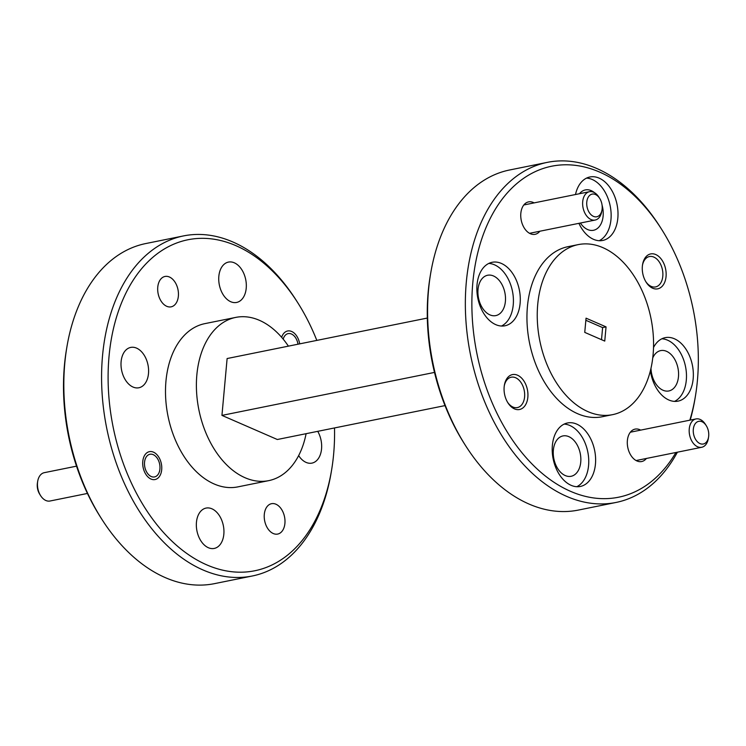 <?xml version="1.0" encoding="UTF-8"?>
<svg xmlns="http://www.w3.org/2000/svg" width="746" height="746" viewBox="0 0 746 746"><rect width="100%" height="100%" fill="white"/><g stroke="black" fill="none" stroke-linecap="round" stroke-linejoin="round"><path stroke-width="1.12" d="M602.153 208.787A11.563 7.563 78.6 0 0 599.709 198.427A11.563 7.563 78.6 0 0 591.802 194.193A11.563 7.563 78.6 0 0 586.776 202.091A11.563 7.563 78.6 0 0 593.089 216.191A11.563 7.563 78.6 0 0 602.022 209.859A11.563 7.563 78.6 0 0 602.153 208.787M602.022 209.859L601.761 211.398A14.454 9.446 -101.4 0 1 595.187 220.042A14.454 9.446 -101.4 0 1 582.701 201.681A14.454 9.446 -101.4 0 1 589.452 191.703A14.454 9.446 -101.4 0 1 598.87 197.112L599.709 198.427M708.7 436.018A11.563 7.563 78.6 0 0 706.248 425.658A11.563 7.563 78.6 0 0 698.349 421.415A11.563 7.563 78.6 0 0 693.314 429.314A11.563 7.563 78.6 0 0 699.627 443.422A11.563 7.563 78.6 0 0 708.56 437.091A11.563 7.563 78.6 0 0 708.7 436.018M708.56 437.091L708.308 438.629A14.454 9.446 -101.4 0 1 701.725 447.274A14.454 9.446 -101.4 0 1 689.248 428.913A14.454 9.446 -101.4 0 1 695.999 418.935A14.454 9.446 -101.4 0 1 705.418 424.343L706.248 425.658M159.924 468.945A11.563 7.563 78.6 0 0 157.481 458.585A11.563 7.563 78.6 0 0 149.573 454.351A11.563 7.563 78.6 0 0 144.547 462.25A11.563 7.563 78.6 0 0 150.86 476.349A11.563 7.563 78.6 0 0 159.793 470.017A11.563 7.563 78.6 0 0 159.924 468.945M40.582 495.605L39.752 494.29A11.563 7.563 -101.4 0 1 37.3 483.93A11.563 7.563 -101.4 0 1 37.44 482.858L37.692 481.319A14.454 9.446 78.6 0 0 37.524 482.662A14.454 9.446 78.6 0 0 40.582 495.605A14.454 9.446 78.6 0 0 50.001 501.014L87.45 493.442M76.521 466.157L44.275 472.675A14.454 9.446 78.6 0 0 37.692 481.319M297.99 344.204A11.563 7.563 78.6 0 0 295.686 337.929A11.563 7.563 78.6 0 0 283.191 339.141M689.845 420.175A168.857 110.371 78.6 0 0 695.403 396.257A168.857 110.371 78.6 0 0 661.665 229.386A168.857 110.371 78.6 0 0 599.635 172.093A168.857 110.371 78.6 0 0 472.805 282.818A168.857 110.371 78.6 0 0 570.578 491.344A168.857 110.371 78.6 0 0 675.923 452.486M677.396 452.188A173.482 113.392 -101.4 0 1 616.056 502.45A173.482 113.392 -101.4 0 1 566.746 496.407A173.482 113.392 -101.4 0 1 465.765 318.197A173.482 113.392 -101.4 0 1 547.294 162.367A173.482 113.392 -101.4 0 1 596.595 168.409A173.482 113.392 -101.4 0 1 660.331 227.278L661.665 229.386M695.403 396.257L694.992 398.728A173.482 113.392 -101.4 0 1 690.218 420.101M547.294 162.367L509.546 170.004A173.482 113.392 78.6 0 0 430.61 273.726A173.482 113.392 78.6 0 0 465.271 445.166A173.482 113.392 78.6 0 0 528.998 504.035A173.482 113.392 78.6 0 0 578.309 510.087L616.056 502.45M316.817 340.4A168.857 110.371 78.6 0 0 297.896 302.941A168.857 110.371 78.6 0 0 235.867 245.639A168.857 110.371 78.6 0 0 109.037 356.364A168.857 110.371 78.6 0 0 206.81 564.89A168.857 110.371 78.6 0 0 331.634 469.812A168.857 110.371 78.6 0 0 334.516 427.943M331.634 469.812L331.224 472.274A173.482 113.392 -101.4 0 1 252.288 575.996A173.482 113.392 -101.4 0 1 202.977 569.953A173.482 113.392 -101.4 0 1 101.997 391.753A173.482 113.392 -101.4 0 1 183.525 235.913A173.482 113.392 -101.4 0 1 232.827 241.965A173.482 113.392 -101.4 0 1 296.563 300.834L297.896 302.941M183.525 235.913L145.778 243.55A173.482 113.392 78.6 0 0 66.842 347.272A173.482 113.392 78.6 0 0 101.503 518.722A173.482 113.392 78.6 0 0 165.23 577.591A173.482 113.392 78.6 0 0 214.54 583.633L252.288 575.996M539.843 231.232A16.543 10.808 -101.4 0 1 524.335 228.127A16.543 10.808 -101.4 0 1 520.829 213.309A16.543 10.808 -101.4 0 1 521.034 211.78A16.543 10.808 -101.4 0 1 534.117 202.893M645.794 281.624A15.498 10.127 78.6 0 0 651.155 286.38A15.498 10.127 78.6 0 0 655.566 286.921A15.498 10.127 78.6 0 0 662.802 276.216A15.498 10.127 78.6 0 0 653.822 257.081A15.498 10.127 78.6 0 0 649.421 256.54A15.498 10.127 78.6 0 0 642.474 265.222M666.057 276.542A17.811 11.638 -101.4 0 1 658.298 288.702A17.811 11.638 -101.4 0 1 646.129 282.175A17.811 11.638 -101.4 0 1 642.362 266.229A17.811 11.638 -101.4 0 1 642.576 264.578A17.811 11.638 -101.4 0 1 656.331 254.824A17.811 11.638 -101.4 0 1 666.057 276.542M646.39 458.464A16.543 10.808 -101.4 0 1 630.883 455.349A16.543 10.808 -101.4 0 1 627.377 440.541A16.543 10.808 -101.4 0 1 627.572 439.012A16.543 10.808 -101.4 0 1 640.655 430.116M507.588 402.28A15.498 10.127 78.6 0 0 512.95 407.046A15.498 10.127 78.6 0 0 517.36 407.586A15.498 10.127 78.6 0 0 524.597 396.881A15.498 10.127 78.6 0 0 515.617 377.746A15.498 10.127 78.6 0 0 511.215 377.206A15.498 10.127 78.6 0 0 504.268 385.878M527.851 397.208A17.811 11.638 -101.4 0 1 520.093 409.368A17.811 11.638 -101.4 0 1 507.923 402.84A17.811 11.638 -101.4 0 1 504.156 386.885A17.811 11.638 -101.4 0 1 504.371 385.234A17.811 11.638 -101.4 0 1 518.125 375.49A17.811 11.638 -101.4 0 1 527.851 397.208M501.359 263.422A32.386 21.168 78.6 0 0 492.155 262.294A32.386 21.168 78.6 0 0 476.936 291.388A32.386 21.168 78.6 0 0 495.792 324.65A32.386 21.168 78.6 0 0 504.986 325.778A32.386 21.168 78.6 0 0 520.214 296.694A32.386 21.168 78.6 0 0 501.359 263.422M501.471 326.039A32.386 21.168 78.6 0 0 513.117 295.416A32.386 21.168 78.6 0 0 494.495 264.811A32.386 21.168 78.6 0 0 488.817 263.431M576.695 424.101A32.386 21.168 78.6 0 0 567.492 422.973A32.386 21.168 78.6 0 0 552.273 452.057A32.386 21.168 78.6 0 0 571.128 485.329A32.386 21.168 78.6 0 0 580.332 486.457A32.386 21.168 78.6 0 0 595.55 457.363A32.386 21.168 78.6 0 0 576.695 424.101M576.807 486.709A32.386 21.168 78.6 0 0 588.454 456.095A32.386 21.168 78.6 0 0 569.832 425.49A32.386 21.168 78.6 0 0 564.153 424.101M650.4 370.753A32.386 21.168 78.6 0 0 668.854 400.005A32.386 21.168 78.6 0 0 678.058 401.134A32.386 21.168 78.6 0 0 693.276 372.049A32.386 21.168 78.6 0 0 674.421 338.777A32.386 21.168 78.6 0 0 665.218 337.649A32.386 21.168 78.6 0 0 653.524 347.505M674.533 401.395A32.386 21.168 78.6 0 0 686.18 370.771A32.386 21.168 78.6 0 0 667.558 340.167A32.386 21.168 78.6 0 0 661.879 338.787M578.915 223.334A32.386 21.168 78.6 0 0 593.518 239.326A32.386 21.168 78.6 0 0 602.721 240.454A32.386 21.168 78.6 0 0 617.94 211.37A32.386 21.168 78.6 0 0 599.085 178.107A32.386 21.168 78.6 0 0 589.881 176.979A32.386 21.168 78.6 0 0 575.492 194.519M599.197 240.716A32.386 21.168 78.6 0 0 610.843 210.102A32.386 21.168 78.6 0 0 592.221 179.488A32.386 21.168 78.6 0 0 586.543 178.107M273.278 533.53A15.498 10.127 -101.4 0 1 264.252 517.612A15.498 10.127 -101.4 0 1 271.535 503.69A15.498 10.127 -101.4 0 1 275.945 504.231A15.498 10.127 -101.4 0 1 284.963 520.148A15.498 10.127 -101.4 0 1 277.68 534.071A15.498 10.127 -101.4 0 1 273.278 533.53M151.009 479.044A14.23 9.297 -101.4 0 1 142.728 464.432A14.23 9.297 -101.4 0 1 149.414 451.656A14.23 9.297 -101.4 0 1 153.462 452.151A14.23 9.297 -101.4 0 1 161.742 466.763A14.23 9.297 -101.4 0 1 155.056 479.538A14.23 9.297 -101.4 0 1 151.009 479.044M166.731 306.298A15.498 10.127 -101.4 0 1 157.714 290.38A15.498 10.127 -101.4 0 1 164.997 276.458A15.498 10.127 -101.4 0 1 169.398 276.999A15.498 10.127 -101.4 0 1 178.415 292.917A15.498 10.127 -101.4 0 1 171.132 306.839A15.498 10.127 -101.4 0 1 166.731 306.298M281.662 337.332A14.23 9.297 -101.4 0 1 287.62 330.991A14.23 9.297 -101.4 0 1 291.667 331.485A14.23 9.297 -101.4 0 1 299.696 343.859M602.861 247.635A86.741 56.696 -101.4 0 1 653.356 336.735A86.741 56.696 -101.4 0 1 612.587 414.655A86.741 56.696 -101.4 0 1 587.941 411.633A86.741 56.696 -101.4 0 1 537.446 322.533A86.741 56.696 -101.4 0 1 578.215 244.613A86.741 56.696 -101.4 0 1 602.861 247.635M612.587 414.655L602.292 416.734A86.741 56.696 -101.4 0 1 577.646 413.713A86.741 56.696 -101.4 0 1 527.152 324.613A86.741 56.696 -101.4 0 1 567.911 246.693L578.215 244.613M230.756 301.729A20.59 13.456 -101.4 0 1 218.774 280.58A20.59 13.456 -101.4 0 1 228.453 262.088A20.59 13.456 -101.4 0 1 234.3 262.806A20.59 13.456 -101.4 0 1 246.283 283.956A20.59 13.456 -101.4 0 1 236.613 302.447A20.59 13.456 -101.4 0 1 230.756 301.729M133.03 387.043A20.59 13.456 -101.4 0 1 121.048 365.904A20.59 13.456 -101.4 0 1 130.727 347.412A20.59 13.456 -101.4 0 1 136.574 348.13A20.59 13.456 -101.4 0 1 148.557 369.27A20.59 13.456 -101.4 0 1 138.887 387.761A20.59 13.456 -101.4 0 1 133.03 387.043M208.376 547.723A20.59 13.456 -101.4 0 1 196.385 526.573A20.59 13.456 -101.4 0 1 206.064 508.082A20.59 13.456 -101.4 0 1 211.911 508.8A20.59 13.456 -101.4 0 1 223.903 529.949A20.59 13.456 -101.4 0 1 214.223 548.441A20.59 13.456 -101.4 0 1 208.376 547.723M317.731 431.337A20.59 13.456 -101.4 0 1 311.949 463.117A20.59 13.456 -101.4 0 1 306.102 462.408A20.59 13.456 -101.4 0 1 298.652 455.601M602.078 205.159A20.59 13.456 -101.4 0 1 593.518 230.281A20.59 13.456 -101.4 0 1 587.662 229.563A20.59 13.456 -101.4 0 1 580.397 223.035M579.502 193.708A20.59 13.456 -101.4 0 1 585.358 189.922A20.59 13.456 -101.4 0 1 591.205 190.64A20.59 13.456 -101.4 0 1 594.459 192.654M652.75 357.94A20.59 13.456 -101.4 0 1 660.695 350.601A20.59 13.456 -101.4 0 1 666.542 351.319A20.59 13.456 -101.4 0 1 678.534 372.468A20.59 13.456 -101.4 0 1 668.854 390.96A20.59 13.456 -101.4 0 1 663.008 390.242A20.59 13.456 -101.4 0 1 650.988 368.31M565.282 475.566A20.59 13.456 -101.4 0 1 553.29 454.417A20.59 13.456 -101.4 0 1 562.969 435.925A20.59 13.456 -101.4 0 1 568.816 436.643A20.59 13.456 -101.4 0 1 580.808 457.783A20.59 13.456 -101.4 0 1 571.128 476.284A20.59 13.456 -101.4 0 1 565.282 475.566M489.935 314.887A20.59 13.456 -101.4 0 1 477.953 293.738A20.59 13.456 -101.4 0 1 487.632 275.246A20.59 13.456 -101.4 0 1 493.479 275.964A20.59 13.456 -101.4 0 1 505.462 297.113A20.59 13.456 -101.4 0 1 495.792 315.605A20.59 13.456 -101.4 0 1 489.935 314.887M288.404 346.144A83.272 54.43 78.6 0 0 259.384 320.304A83.272 54.43 78.6 0 0 235.717 317.404A83.272 54.43 78.6 0 0 196.59 392.2A83.272 54.43 78.6 0 0 245.061 477.738A83.272 54.43 78.6 0 0 268.728 480.638A83.272 54.43 78.6 0 0 306.102 433.687M268.728 480.638L237.843 486.886A83.272 54.43 -101.4 0 1 214.177 483.986A83.272 54.43 -101.4 0 1 165.696 398.448A83.272 54.43 -101.4 0 1 204.833 323.643L235.717 317.404M601.509 339.682L602.619 327.578L585.852 320.276M606.05 326.879L604.754 341.09L584.752 332.39L586.048 318.169L606.05 326.879L602.619 327.578M465.271 445.166L463.937 443.059A168.857 110.371 -101.4 0 1 430.2 276.188L430.61 273.726M101.503 518.722L100.169 516.614A168.857 110.371 -101.4 0 1 66.431 349.743L66.842 347.272M427.318 318.057L227.12 358.537L221.944 415.391L277.325 439.506L445.017 405.6M221.944 415.391L434.498 372.413M589.452 191.703L523.823 204.973M595.187 220.042L529.548 233.311M695.999 418.935L630.37 432.204M701.725 447.274L636.096 460.543M157.481 458.585L156.641 457.27M159.793 470.017L159.532 471.556M295.686 337.929L294.847 336.605"/></g></svg>

